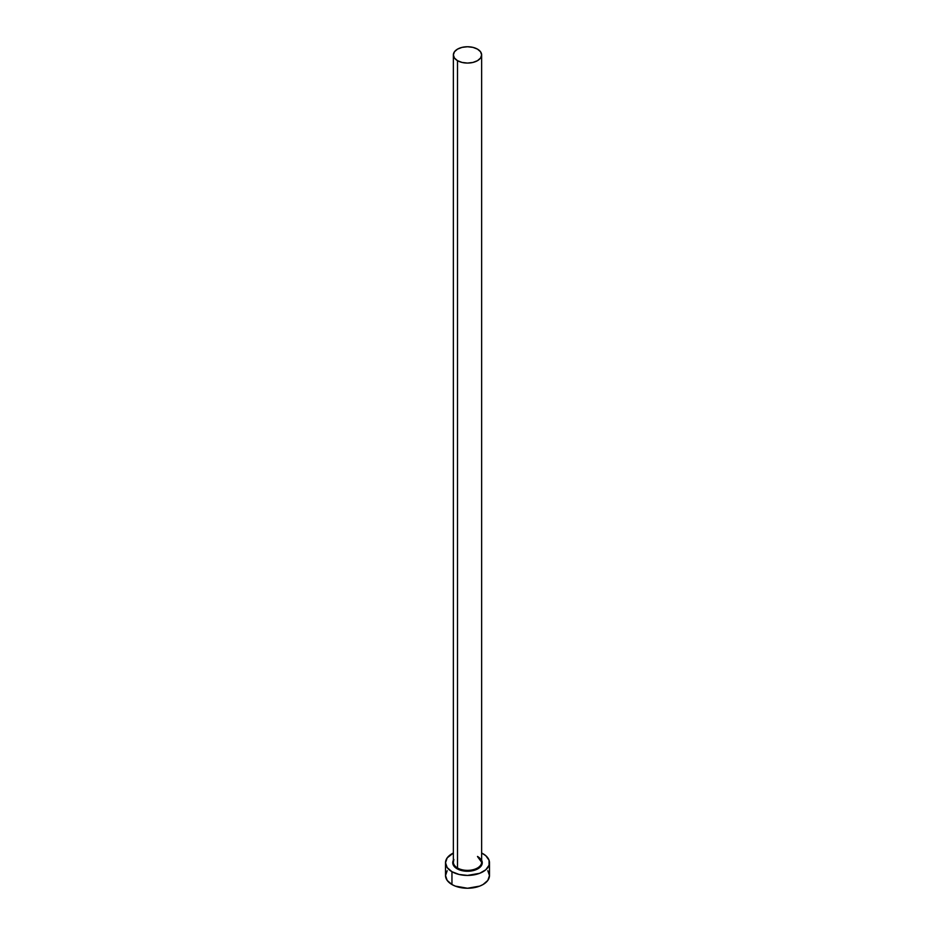 <?xml version="1.0" encoding="UTF-8"?>
<svg xmlns="http://www.w3.org/2000/svg" width="935" height="935" viewBox="0 0 935 935"><rect width="100%" height="100%" fill="white"/><g stroke="black" fill="none" stroke-linecap="round" stroke-linejoin="round"><path stroke-width="1.4" d="M453.498 861.123A14.13 8.158 0 0 0 457.507 867.996L457.063 868.755A14.761 8.52 180 0 1 453.37 860.27M453.37 54.908L453.37 862.222A14.13 8.158 0 0 0 457.507 867.996A14.13 8.158 0 0 0 472.911 869.76A14.13 8.158 0 0 0 481.63 862.222L481.63 54.908A14.13 8.158 180 0 1 472.911 62.446A14.13 8.158 180 0 1 457.507 60.681L457.507 867.996L457.507 60.681A14.13 8.158 180 0 1 453.37 54.908A14.13 8.158 180 0 1 462.089 47.369A14.13 8.158 180 0 1 477.493 49.134A14.13 8.158 180 0 1 481.63 54.908L480.555 51.787L477.493 49.134L472.911 47.369L467.5 46.75L462.089 47.369L457.507 49.134L454.445 51.787L453.37 54.908L454.445 58.028L457.507 60.681L462.089 62.446L467.5 63.066L472.911 62.446L477.493 60.681L480.555 58.028L481.63 54.908M447.187 870.695L445.516 875.557A21.984 12.693 0 0 0 451.956 884.533L451.956 871.712L459.085 874.459L467.5 875.429L479.713 873.29L485.779 869.784L489.063 865.214L489.063 860.258L485.779 855.677L481.63 853.012A21.984 12.693 180 0 1 483.044 853.76A21.984 12.693 180 0 1 489.484 862.736A21.984 12.693 180 0 1 475.915 874.459A21.984 12.693 180 0 1 451.956 871.712L451.956 884.533A21.984 12.693 0 0 0 475.915 887.28A21.984 12.693 0 0 0 489.484 875.557L487.813 870.695M451.956 871.712A21.984 12.693 180 0 1 445.516 862.736A21.984 12.693 180 0 1 453.37 853.012L447.187 857.874L445.516 862.736L447.187 867.587L451.956 871.712M481.139 859.475L481.981 864.396L479.772 867.47L473.145 870.614L467.5 871.256L461.855 870.614L455.228 867.47L453.019 864.396L453.861 859.475M445.516 862.736L445.516 875.557L447.187 880.419L451.956 884.533L455.287 886.111L467.5 888.25L479.713 886.111L483.044 884.533L487.813 880.419L489.484 875.557L489.484 862.736M481.63 860.27A14.761 8.52 180 0 1 475.074 870.053A14.761 8.52 180 0 1 457.063 868.755L457.507 867.996A14.13 8.158 0 0 0 472.023 869.947A14.13 8.158 0 0 0 481.502 863.321A14.13 8.158 0 0 0 477.493 856.448M481.63 862.222L477.621 856.74"/></g></svg>
